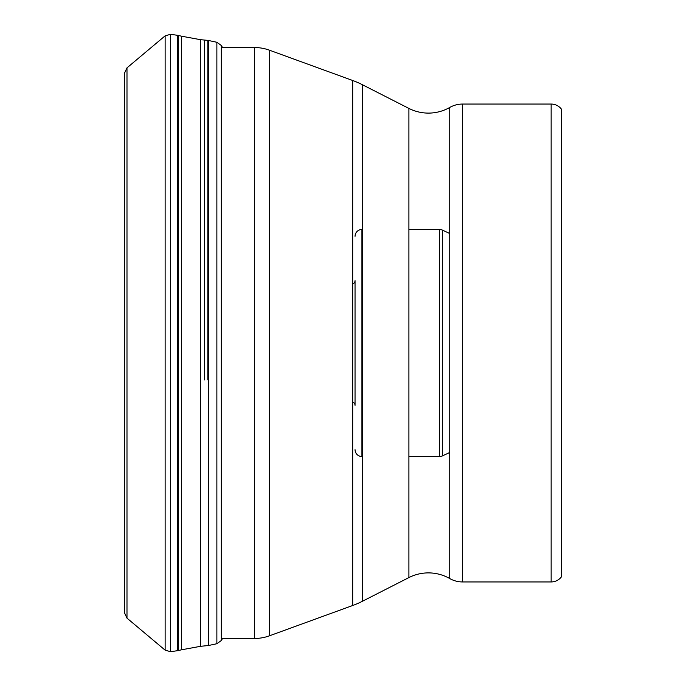 <?xml version="1.0" encoding="UTF-8"?>
<svg xmlns="http://www.w3.org/2000/svg" width="686" height="686" viewBox="0 0 686 686"><rect width="100%" height="100%" fill="white"/><g stroke="black" fill="none" stroke-linecap="round" stroke-linejoin="round"><path stroke-width="1.03" d="M126.987 67.854L124.526 73.119L124.526 612.881L126.987 618.146L165.137 650.165L165.137 35.835L126.987 67.854L126.987 618.146M181.619 305.613L181.619 649.788L178.197 650.56L178.197 35.44L181.619 36.212L181.619 305.613M208.527 645.5L216.87 643.725L216.87 42.275L208.527 40.5L208.527 645.5L200.406 646.332L200.406 39.668L207.815 40.38L207.815 379.881M352.681 283.91A3.439 3.439 0 0 0 355.039 280.643L355.039 405.357A3.439 3.439 0 0 0 352.681 402.09M355.039 236.344A6.877 6.877 0 0 1 361.925 229.467L361.925 456.533L362.311 229.467M355.039 449.656A6.877 6.877 0 0 0 361.925 456.533L362.311 456.533M449.742 233.514L442.436 230.11A6.877 6.877 0 0 0 439.529 229.467L439.529 456.533L439.529 229.467L408.907 229.467M449.742 452.486L442.436 455.89A6.877 6.877 0 0 1 439.529 456.533L408.907 456.533M551.15 581.942L551.15 104.058A12.905 12.905 0 0 1 561.474 109.22L561.474 576.78A12.905 12.905 0 0 1 551.15 581.942L462.536 581.942A25.802 25.802 0 0 1 449.742 578.547A43.004 43.004 0 0 0 408.907 577.578L408.907 108.422A43.004 43.004 0 0 0 449.742 107.453A25.802 25.802 0 0 1 462.536 104.058L462.536 581.942M551.15 104.058L462.536 104.058M449.742 107.453L449.742 578.547M408.907 108.422L362.311 84.678L362.311 601.322L408.907 577.578M362.311 84.678A86.016 86.016 0 0 0 352.681 80.494L269.272 50.129A43.004 43.004 0 0 0 254.566 47.54L221.295 47.54M362.311 601.322A86.016 86.016 0 0 1 352.681 605.506L352.681 80.494M269.272 50.129L269.272 635.871L352.681 605.506M269.272 635.871A43.004 43.004 0 0 1 254.566 638.46L254.566 47.54M221.295 638.46L254.566 638.46M170.548 651.7L177.477 650.697L177.477 35.303L170.548 34.3L170.548 651.7L165.137 650.165M204.582 40.071L204.582 379.915M222.53 47.54L221.295 45.456L221.295 640.544L222.53 638.46M442.436 455.89L442.436 230.11L442.436 455.89M177.477 650.697L178.197 650.56M200.406 646.332L181.619 649.788M216.87 643.725L221.295 640.544M221.295 45.456L216.87 42.275M208.527 40.5L207.815 40.38M200.406 39.668L181.619 36.212M177.477 35.303L178.197 35.44M170.548 34.3L165.137 35.835"/></g></svg>
